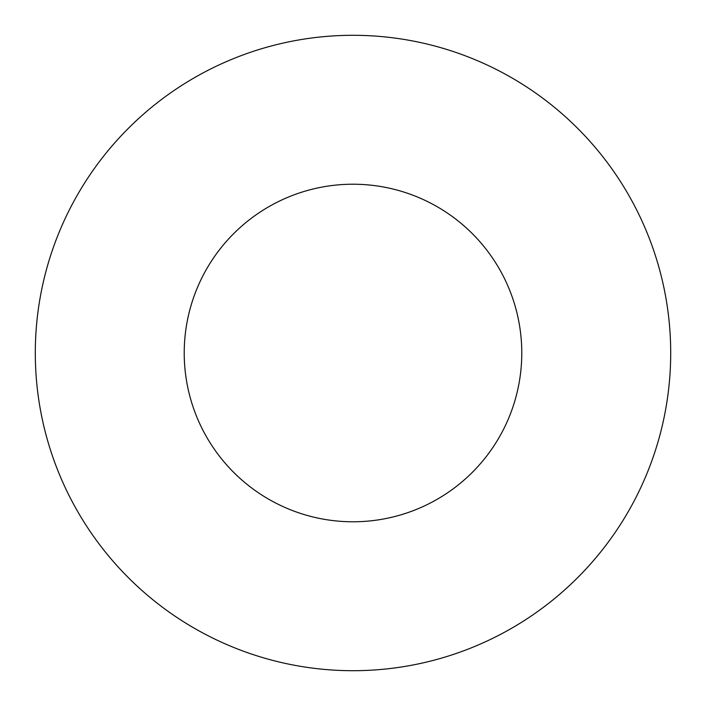 <?xml version="1.0" encoding="UTF-8"?>
<svg xmlns="http://www.w3.org/2000/svg" width="706" height="706" viewBox="0 0 706 706"><rect width="100%" height="100%" fill="white"/><g stroke="black" fill="none" stroke-linecap="round" stroke-linejoin="round"><path stroke-width="1.06" d="M353 35.3A317.7 317.7 0 0 1 670.7 353A317.7 317.7 0 0 1 353 670.7A317.7 317.7 0 0 1 35.3 353A317.7 317.7 0 0 1 353 35.3M353 521.778A168.778 168.778 0 0 1 184.222 353A168.778 168.778 0 0 1 353 184.222A168.778 168.778 0 0 1 521.778 353A168.778 168.778 0 0 1 353 521.778"/></g></svg>
